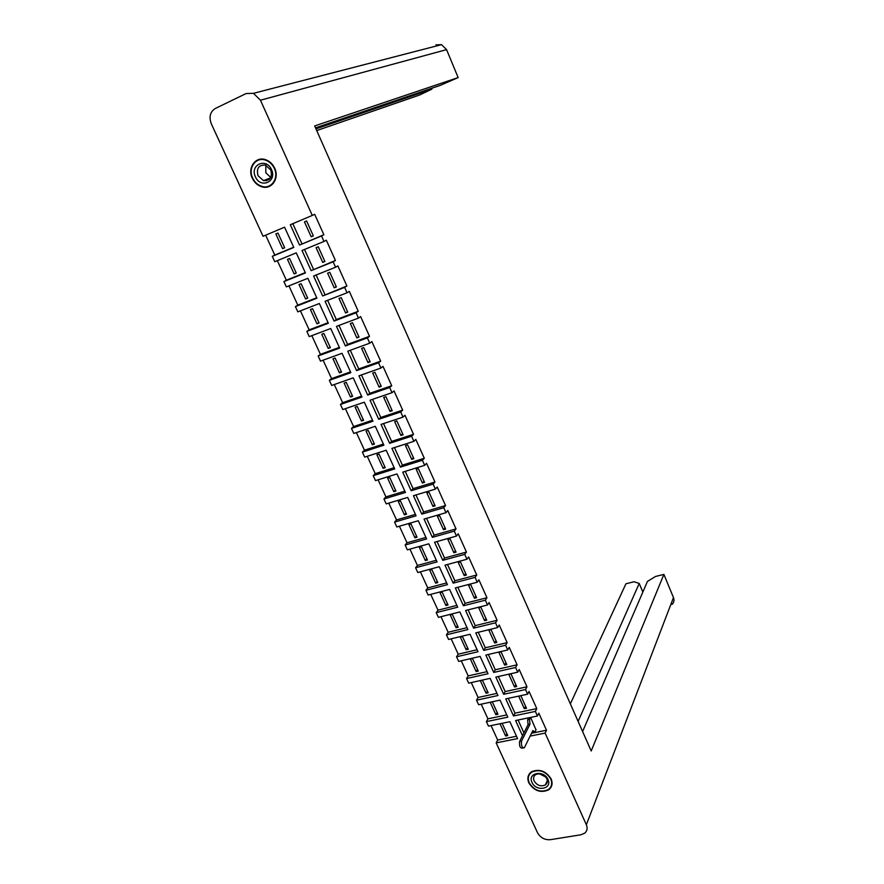<?xml version="1.0" encoding="UTF-8"?>
<svg xmlns="http://www.w3.org/2000/svg" width="884" height="884" viewBox="0 0 884 884"><rect width="100%" height="100%" fill="white"/><g stroke="black" fill="none" stroke-linecap="round" stroke-linejoin="round"><path stroke-width="1.33" d="M252.305 178.237C254.459 182.679 257.686 185.552 261.973 186.844C271.631 189.938 279.675 178.303 274.681 168.181C272.603 163.86 269.498 161.01 265.355 159.628C255.432 156.148 247.188 168.082 252.305 178.237M528.864 782.937C534.146 790.959 540.732 793.257 548.61 789.854C552.102 787.136 552.931 783.478 551.108 778.881C545.958 770.97 539.461 768.583 531.604 771.743C527.881 774.461 526.963 778.196 528.864 782.937M522.499 735.731L515.593 720.526L537.439 716.018L538.842 713.211L546.489 730.239L545.13 733.101L586.357 824.75C587.727 828.142 587.208 830.927 584.799 833.104L580.954 834.772L550.356 839.689C544.677 840.054 540.4 837.745 537.527 832.761L496.167 742.88L517.582 738.604L509.88 721.709L488.465 726.129L486.388 721.62L507.803 717.156L500.046 700.117L478.62 704.736L476.52 700.183L497.957 695.531L490.123 678.359L468.686 683.155L466.575 678.569L488.023 673.73L480.123 656.403L458.674 661.409L456.553 656.779L478.001 651.74L470.045 634.27L448.586 639.464L446.442 634.8L467.901 629.563L459.868 611.949L438.409 617.341L436.243 612.645L457.713 607.197L449.613 589.429L428.143 595.043L425.955 590.291L447.437 584.644L439.271 566.721L417.789 572.545L415.591 567.76L437.072 561.904L428.839 543.826L407.347 549.848L405.126 545.03L426.618 538.953L418.309 520.731L396.817 526.963L394.584 522.101L416.077 515.814L407.701 497.427L386.197 503.891L383.943 498.985L405.436 492.476L396.993 473.934L375.49 480.609L373.214 475.658L394.717 468.929L386.186 450.221L364.683 457.127L362.385 452.133L383.888 445.182L375.291 426.309L353.788 433.447L351.467 428.409L372.982 421.226L364.307 402.187L342.793 409.557L340.451 404.474L361.965 397.06L353.213 377.844L331.699 385.457L329.345 380.33L350.86 372.672L342.031 353.291L320.516 361.136L318.141 355.965L339.644 348.075L330.738 328.517L309.234 336.616L306.825 331.401L328.34 323.257L319.356 303.521L297.842 311.864L295.422 306.604L316.925 298.206L307.864 278.305L286.35 286.902L283.908 281.587L305.422 272.946L296.262 252.857L274.758 261.708L272.294 256.349L293.797 247.443L284.571 227.177L263.067 236.282L211.298 123.782C208.79 116.909 210.127 111.815 215.298 108.489L246.106 93.549L253.454 93.328L441.525 44.653L446.575 49.637L458.144 77.582L314.671 125.937L591.197 750.98L663.884 574.401L673.475 597.573C674.459 600.236 674.006 602.512 672.105 604.391M315.964 128.854L431.889 89.151L419.679 94.986L316.726 130.567M570.357 703.863L625.938 583.771L634.093 581.749L639.22 583.451L578.114 721.388M491.04 725.598L497.681 740.041L496.167 742.88M481.194 704.183L487.935 718.847L486.388 721.62M471.271 682.581L478.111 697.476L476.52 700.183M461.26 660.801L468.211 675.917L466.575 678.569M451.16 638.845L458.221 654.193L456.553 656.779M440.983 616.701L448.155 632.281L446.442 634.8M430.718 594.368L438 610.192L436.243 612.645M420.375 571.837L427.757 587.915L425.955 590.291M409.933 549.13L417.436 565.44L415.591 567.76M399.402 526.223L407.016 542.787L405.126 545.03M388.783 503.118L396.518 519.936L394.584 522.101M378.076 479.802L385.921 496.885L383.943 498.985M367.269 456.299L375.236 473.636L373.214 475.658M356.374 432.585L364.462 450.199L362.385 452.133M345.379 408.673L353.6 426.541L351.467 428.409M334.285 384.54L342.627 402.684L340.451 404.474M323.102 360.197L331.566 378.628L329.345 380.33M311.82 335.644L320.417 354.351L318.141 355.965M300.427 310.859L309.157 329.854L306.825 331.401M288.935 285.863L297.798 305.146L295.422 306.604M277.344 260.647L286.35 280.228L283.908 281.587M265.653 235.188L274.791 255.067L272.294 256.349M293.709 247.233L274.791 255.067M284.692 247.774L282.571 248.658L275.852 233.962L277.974 233.067L284.692 247.774M305.267 272.615L286.35 280.228M296.262 273.079L294.14 273.941L287.477 259.377L289.598 258.504L296.262 273.079M316.726 297.764L297.798 305.146M307.731 298.162L305.61 298.991L299.013 284.56L301.135 283.72L307.731 298.162M328.086 322.693L309.157 329.854M319.102 323.025L316.98 323.831L310.428 309.533L312.56 308.704L319.102 323.025M339.334 347.39L320.417 354.351M330.373 347.666L328.24 348.44L321.754 334.274L323.876 333.478L330.373 347.666M350.495 371.888L331.566 378.628M341.533 372.087L339.412 372.849L332.981 358.793L335.102 358.02L341.533 372.087M361.556 396.154L342.627 402.684M352.606 396.297L350.484 397.026L344.108 383.103L346.23 382.352L352.606 396.297M372.518 420.22L353.6 426.541M363.578 420.298L361.457 421.005L355.136 407.204L357.258 406.474L363.578 420.298M383.38 444.066L364.462 450.199M374.451 444.088L372.33 444.774L366.064 431.083L368.197 430.386L374.451 444.088M394.154 467.713L375.236 473.636M385.236 467.669L383.115 468.332L376.904 454.763L379.026 454.089L385.236 467.669M404.839 491.15L385.921 496.885M395.933 491.051L393.811 491.692L387.656 478.244L389.778 477.581L395.933 491.051M415.425 514.389L396.518 519.936M406.529 514.234L404.408 514.853L398.308 501.515L400.43 500.885L406.529 514.234M425.922 537.428L407.016 542.787M417.038 537.218L414.916 537.815L408.872 524.599L410.994 523.98L417.038 537.218M436.331 560.279L417.436 565.44M427.458 560.003L425.337 560.589L419.336 547.472L421.458 546.876L427.458 560.003M446.652 582.932L427.757 587.915M437.79 582.6L435.668 583.164L429.723 570.158L431.845 569.583L437.79 582.6M456.884 605.385L438 610.192M448.033 605.01L445.923 605.54L440.022 592.656L442.133 592.103L448.033 605.01M467.028 627.662L448.155 632.281M458.199 627.22L456.078 627.739L450.232 614.955L452.343 614.424L458.199 627.22M477.095 649.74L458.221 654.193M468.266 649.254L466.155 649.751L460.354 637.077L462.465 636.568L468.266 649.254M487.073 671.641L468.211 675.917M478.255 671.1L476.144 671.586L470.387 659.011L472.509 658.525L478.255 671.1M496.963 693.365L478.111 697.476M488.167 692.769L486.056 693.233L480.344 680.768L482.465 680.293L488.167 692.769M506.775 714.902L487.935 718.847M497.99 714.261L495.88 714.703L490.222 702.338L492.333 701.885L497.99 714.261M516.51 736.261L497.681 740.041M502.134 723.311L507.736 735.576L505.626 735.996L500.024 723.742M435.923 44.874L441.525 44.653M315.522 127.86L440.232 85.383L458.144 77.582M582.6 731.532L647.442 581.429L655.552 576.456L663.884 574.401M537.439 716.018L535.372 711.41L513.516 715.963L505.758 698.89L527.626 694.183L525.538 689.542L503.67 694.294L495.847 677.078L517.726 672.171L515.615 667.486L493.736 672.437L485.846 655.066L507.736 649.961L505.615 645.243L483.725 650.392L475.769 632.878L497.659 627.574L495.526 622.811L473.625 628.159L465.592 610.501L487.504 604.987L485.349 600.192L463.437 605.75L455.337 587.937L477.261 582.213L475.084 577.374L453.161 583.142L444.995 565.174L466.929 559.24L464.73 554.356L442.796 560.334L434.563 542.223L456.509 536.069L454.288 531.14L432.353 537.339L424.044 519.063L445.989 512.687L443.757 507.725L421.812 514.134L413.436 495.703L435.381 489.117L433.127 484.101L411.171 490.742L402.728 472.144L424.685 465.327L422.408 460.266L400.452 467.139L391.921 448.387L413.889 441.326L411.59 436.221L389.634 443.326L381.037 424.408L403.005 417.115L400.684 411.966L378.717 419.303L370.042 400.22L392.01 392.695L389.678 387.501L367.7 395.082L358.959 375.822L380.927 368.053L378.573 362.805L356.595 370.628L347.766 351.202L369.744 343.18L367.368 337.898L345.39 345.964L336.484 326.362L358.462 318.096L356.064 312.759L334.075 321.08L325.091 301.3L347.069 292.781L344.649 287.388L322.671 295.974L313.599 276.018L335.577 267.233L333.135 261.797L311.157 270.637L302.008 250.492L323.986 241.454L321.522 235.962L299.543 245.067L290.306 224.746L312.284 215.431L260.46 100.212L253.454 93.328M545.13 733.101L530.135 736.096M312.284 215.431L314.682 214.282L323.864 234.746L321.522 235.962M323.986 241.454L326.329 240.205L335.434 260.482L333.135 261.797M335.577 267.233L337.865 265.896L346.893 285.985L344.649 287.388M347.069 292.781L349.302 291.355L358.252 311.267L356.064 312.759M358.462 318.096L360.639 316.582L369.501 336.307L367.368 337.898M369.744 343.18L371.866 341.578L380.661 361.136L378.573 362.805M380.927 368.053L383.004 366.363L391.711 385.744L389.678 387.501M392.01 392.695L394.043 390.916L402.673 410.132L400.684 411.966M403.005 417.115L404.971 415.259L413.524 434.309L411.59 436.221M413.889 441.326L415.812 439.392L424.298 458.266L422.408 460.266M424.685 465.327L426.563 463.304L434.961 482.023L433.127 484.101M435.381 489.117L437.215 487.018L445.547 505.56L443.757 507.725M445.989 512.687L447.768 510.521L456.034 528.908L454.288 531.14M456.509 536.069L458.243 533.814L466.432 552.047L464.73 554.356M466.929 559.24L468.619 556.92L476.741 574.987L475.084 577.374M477.261 582.213L478.907 579.816L486.962 597.739L485.349 600.192M487.504 604.987L489.106 602.523L497.095 620.292L495.526 622.811M497.659 627.574L499.228 625.032L507.14 642.657L505.615 645.243M507.736 649.961L509.25 647.364L517.096 664.823L515.615 667.486M517.726 672.171L519.195 669.497L526.974 686.813L525.538 689.542M527.626 694.183L529.063 691.443L536.776 708.614L535.372 711.41M536.013 729.875L530.621 717.421M506.852 733.643L505.626 735.996M546.489 730.239L531.549 733.245M518.09 720.018L523.925 732.891M524.334 708.725L526.499 708.272L520.842 695.741L518.687 696.205L524.334 708.725L525.604 706.283M497.139 712.405L495.88 714.703M514.521 687.001L516.687 686.525L510.985 673.895L508.83 674.381L514.521 687.001L515.825 684.614M487.349 690.99L486.056 693.233M504.631 665.088L506.797 664.602L501.051 651.873L498.885 652.37L504.631 665.088L505.968 662.768M477.482 669.387L476.144 671.586M494.653 643L496.819 642.491L491.018 629.651L488.863 630.17L494.653 643L496.023 640.745M467.526 647.618L466.155 649.751M484.587 620.723L486.752 620.192L480.907 607.242L478.752 607.794L484.587 620.723L486.001 618.524M457.481 625.662L456.078 627.739M474.443 598.258L476.609 597.706L470.719 584.644L468.553 585.208L474.443 598.258L475.89 596.114M447.359 603.518L445.923 605.54M464.211 575.606L466.376 575.031L460.431 561.859L458.266 562.445L464.211 575.606L465.691 573.528M437.149 581.186L435.668 583.164M453.89 552.754L456.056 552.157L450.055 538.875L447.89 539.483L453.89 552.754L455.415 550.732M426.85 558.677L425.337 560.589M443.481 529.704L445.647 529.085L439.591 515.681L437.425 516.311L443.481 529.704L445.039 527.748M416.474 535.969L414.916 537.815M432.972 506.455L435.138 505.814L429.038 492.3L426.873 492.952L432.972 506.455L434.574 504.565M405.999 513.063L404.408 514.853M422.386 483.007L424.552 482.344L418.397 468.708L416.231 469.382L422.386 483.007L424.033 481.183M395.435 489.968L393.811 491.692M411.701 459.349L413.867 458.663L407.657 444.906L405.491 445.602L411.701 459.349L413.381 457.592M384.783 466.675L383.115 468.332M400.916 435.481L403.093 434.784L396.828 420.906L394.662 421.624L400.916 435.481L402.651 433.801M374.043 443.171L372.33 444.774M390.043 411.414L392.22 410.684L385.899 396.684L383.733 397.424L390.043 411.414L391.822 409.8M363.202 419.469L361.457 421.005M379.07 387.126L381.247 386.374L374.871 372.252L372.705 373.015L379.07 387.126L380.893 385.59M352.274 395.557L350.484 397.026M368.009 362.628L370.175 361.843L363.755 347.6L361.578 348.384L368.009 362.628L369.866 361.158M341.246 371.446L339.412 372.849M356.838 337.898L359.014 337.102L352.528 322.726L350.351 323.544L356.838 337.898L358.749 336.517M330.119 347.114L328.24 348.44M345.578 312.958L347.743 312.14L341.202 297.632L339.036 298.472L345.578 312.958L347.522 311.643M318.892 322.572L316.98 323.831M334.207 287.797L336.384 286.946L329.776 272.305L327.599 273.167L334.207 287.797L336.207 286.56M307.566 297.809L305.61 298.991M322.737 262.404L324.914 261.52L318.24 246.758L316.074 247.642L322.737 262.404L324.782 261.244M296.151 272.825L294.14 273.941M311.168 236.779L313.334 235.873L306.604 220.967L304.439 221.884L311.168 236.779L313.256 235.697M284.615 247.608L282.571 248.658M536.776 708.614L514.985 713.178L513.516 715.963M508.256 698.349L514.985 713.178M526.974 686.813L505.173 691.575L503.67 694.294M498.344 676.514L505.173 691.575M517.096 664.823L495.283 669.774L493.736 672.437M488.344 654.491L495.283 669.774M507.14 642.657L485.316 647.806L483.725 650.392M478.266 632.281L485.316 647.806M497.095 620.292L475.249 625.64L473.625 628.159M468.1 609.872L475.249 625.64M486.962 597.739L465.106 603.297L463.437 605.75M457.846 587.285L465.106 603.297M476.741 574.987L454.884 580.755L453.161 583.142M447.503 564.5L454.884 580.755M466.432 552.047L444.564 558.025L442.796 560.334M437.072 541.516L444.564 558.025M456.034 528.908L434.154 535.096L432.353 537.339M426.552 518.333L434.154 535.096M445.547 505.56L423.668 511.98L421.812 514.134M415.933 494.952L423.668 511.98M434.961 482.023L413.082 488.653L411.171 490.742M405.237 471.371L413.082 488.653M424.298 458.266L402.397 465.128L400.452 467.139M394.43 447.58L402.397 465.128M413.524 434.309L391.634 441.392L389.634 443.326M383.534 423.58L391.634 441.392M402.673 410.132L380.761 417.458L378.717 419.303M372.551 399.358L380.761 417.458M391.711 385.744L369.799 393.303L367.7 395.082M361.468 374.938L369.799 393.303M380.661 361.136L358.749 368.948L356.595 370.628M350.274 350.285L358.749 368.948M369.501 336.307L347.589 344.362L345.39 345.964M338.992 325.423L347.589 344.362M358.252 311.267L336.329 319.566L334.075 321.08M327.599 300.328L336.329 319.566M346.893 285.985L322.671 295.974M316.107 275.012L324.969 294.538M335.434 260.482L311.157 270.637M304.516 249.465L313.511 269.3M323.864 234.746L299.543 245.067M292.814 223.685L301.952 243.818M642.845 592.081L639.22 583.451M431.889 89.151L431.547 88.345M530.544 717.443L529.549 719.41L529.98 724.217L528.013 724.383L527.671 719.797L528.676 717.83M533.969 732.14L531.958 732.416M523.118 748.008L522.433 748.14C520.068 748.262 519.14 746.008 519.648 741.389L528.102 724.593M529.98 724.217L521.56 741.013C521.052 745.632 521.98 747.886 524.345 747.776L532.853 730.582L534.964 731.941L536.135 729.62M531.98 782.373C535.98 792.086 552.71 789.114 547.947 779.456C543.892 769.644 527.151 772.782 531.98 782.373M534.124 780.97C537.118 785.522 540.853 786.848 545.34 784.937C547.362 783.39 547.848 781.29 546.798 778.649C543.848 774.13 540.135 772.782 535.66 774.616C533.56 776.163 533.052 778.285 534.124 780.97M539.229 773.699L545.748 776.981M529.218 782.881C527.383 778.285 528.267 774.671 531.87 772.041C539.472 768.981 545.771 771.279 550.743 778.948C552.522 783.401 551.715 786.948 548.323 789.567C540.699 792.86 534.334 790.627 529.218 782.881M255.432 176.833C260.526 189.077 277.366 181.629 271.498 169.618C266.327 157.242 249.487 164.921 255.432 176.833M258.04 175.728L263.509 180.623C270.128 180.866 272.559 177.33 270.791 169.993L265.443 165.109C258.714 164.789 256.25 168.325 258.04 175.728M265.852 165.253L265.797 172.756L270.791 177.474M252.658 178.071C247.708 168.247 255.686 156.7 265.288 160.059C269.3 161.396 272.305 164.159 274.316 168.347C279.156 178.137 271.366 189.408 262.018 186.402C257.863 185.154 254.747 182.369 252.658 178.071M273.344 183.342L272.78 183.308M266.283 180.8L265.233 179.938M446.575 49.637L260.46 100.212M586.357 824.75L673.475 597.573M529.881 724.007L528.013 724.383M529.549 719.41L527.671 719.797M521.56 741.013L519.648 741.389M547.318 780.517L545.34 784.937M532.168 771.423L531.87 772.041M270.592 177.839L263.509 180.623M265.951 159.827L265.288 160.059"/></g></svg>

